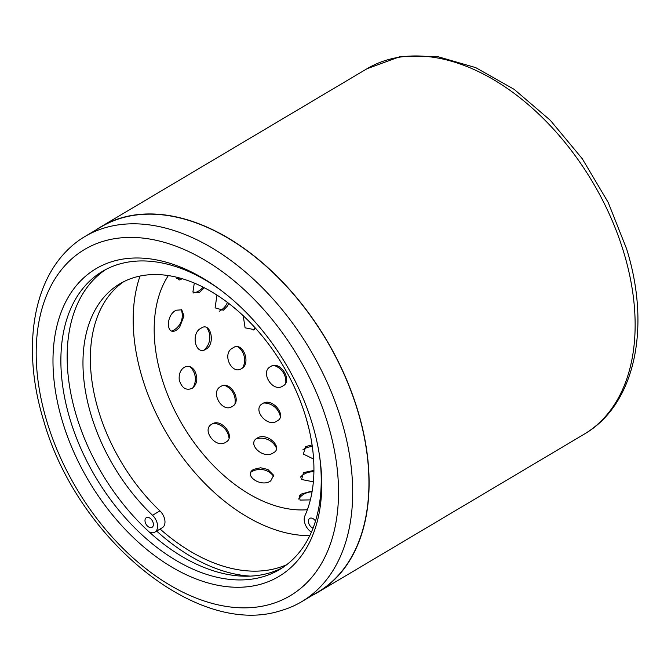 <?xml version="1.0" encoding="UTF-8"?>
<svg xmlns="http://www.w3.org/2000/svg" width="671" height="671" viewBox="0 0 671 671"><rect width="100%" height="100%" fill="white"/><g stroke="black" fill="none" stroke-linecap="round" stroke-linejoin="round"><path stroke-width="1.01" d="M301.698 601.677L317.953 592.023A212.33 135.911 -120.7 0 0 357.484 410.098A212.33 135.911 -120.7 0 0 101.111 226.907L84.865 236.553A212.33 135.911 59.3 0 1 341.237 419.752A212.33 135.911 59.3 0 1 301.698 601.677A212.33 135.911 59.3 0 1 280.369 610.786C196.511 637.693 76.838 538.041 43.732 420.893C22.965 353.743 30.858 287.029 66.655 250.929A212.33 135.911 59.3 0 1 84.865 236.553M62.638 422.101A178.989 114.573 59.3 0 1 85.729 276.066A178.989 114.573 59.3 0 1 218.897 288.782A178.989 114.573 59.3 0 1 312.082 423.166A178.989 114.573 59.3 0 1 319.983 458.998A178.989 114.573 59.3 0 1 223.426 586.228A178.989 114.573 59.3 0 1 62.638 422.101M220.256 289.788A173.395 110.992 -120.7 0 0 102.52 271.344A173.395 110.992 -120.7 0 0 70.229 419.92A173.395 110.992 -120.7 0 0 279.597 569.528A173.395 110.992 -120.7 0 0 319.748 457.32M312.585 595.211A212.556 136.054 -120.7 0 0 318.062 592.216A212.556 136.054 -120.7 0 0 357.643 410.098A212.556 136.054 -120.7 0 0 101.002 226.714A212.556 136.054 -120.7 0 0 95.743 230.086M282.692 567.582A173.395 110.992 59.3 0 1 76.511 416.188A173.395 110.992 59.3 0 1 105.708 269.566M160.084 529.033A173.395 110.992 -120.7 0 0 286.718 564.688M250.233 576.112A178.989 114.573 59.3 0 1 156.653 531.071M315.496 521.073A5.594 3.581 -120.7 0 0 309.742 518.381A5.594 3.581 -120.7 0 0 308.694 523.179A5.594 3.581 -120.7 0 0 313.047 528.144M153.089 522.508A5.594 3.581 -120.7 0 0 146.337 517.685A5.594 3.581 -120.7 0 0 145.297 522.474A5.594 3.581 -120.7 0 0 152.049 527.305A5.594 3.581 -120.7 0 0 153.089 522.508M149.407 532.128A11.189 7.163 -120.7 0 0 154.9 532.111L162.298 527.725A11.189 7.163 -120.7 0 0 164.378 518.138A11.189 7.163 -120.7 0 0 159.924 510.891A153.818 98.461 59.3 0 1 98.654 411.197A153.818 98.461 59.3 0 1 123.674 281.719M154.9 532.111A11.189 7.163 -120.7 0 0 156.989 522.524A11.189 7.163 -120.7 0 0 152.535 515.278A153.818 98.461 59.3 0 1 91.264 415.592A153.818 98.461 59.3 0 1 119.899 283.791A153.818 98.461 59.3 0 1 305.632 416.506A153.818 98.461 59.3 0 1 304.852 515.932A11.189 7.163 -120.7 0 0 311.419 532.095M312.2 490.987L301.354 494.041L299.451 495.475L300.046 500.08L310.354 499.895M313.927 470.446L303.502 472.594L301.573 479.497L313.365 481.837M312.082 444.915L305.741 446.559L303.342 454.074L313.6 459.065M270.681 480.914L273.693 475.311L267.888 469.482L260.633 467.771L253.764 469.314C242.734 475.244 261.136 487.867 270.681 480.914M273.248 452.883C284.009 447.834 266.697 431.679 257.303 438.071C246.24 443.799 263.594 459.912 273.248 452.883M277.056 421.019C287.691 415.995 272.065 396.997 262.688 403.565C251.65 409.075 267.234 428.106 277.056 421.019M282.835 386.018C293.319 381.002 280 359.857 270.598 366.584C259.593 371.927 272.871 393.114 282.835 386.018M225.758 442.206C236.351 437.182 221.355 417.471 211.977 424.089C200.948 429.549 215.903 449.302 225.758 442.206M232.258 406.425C242.692 401.401 230.178 379.761 220.751 386.538C209.771 391.839 222.244 413.512 232.258 406.425M234.632 346.89L231.084 348.995C222.386 356.276 232.669 374.955 241.56 368.58C250.778 364.227 244.043 343.435 234.632 346.89M243.212 315.731L245.091 327.834L254.183 329.595L255.685 328.454M194.632 370.644C191.604 366.4 188.148 365.284 184.265 367.314C180.449 369.855 178.771 374.015 179.232 379.794C181.631 387.964 185.951 390.816 192.174 388.358C197.375 384.047 198.197 378.142 194.632 370.644M205.88 349.222C215.919 344.08 210.744 321.157 201.082 328.194C190.304 333.269 195.521 356.15 205.88 349.222M216.951 295.097L215.106 307.88L223.384 310.195L227.377 306.135L228.786 303.451M176.599 330.048L179.543 327.498L183.971 315.932L181.749 309.792L176.112 310.237C165.519 315.261 166.039 336.817 176.599 330.048M194.305 283.078L192.904 292.036L199.094 292.732L204.345 287.784M176.825 277.274L179.14 280.05L182.101 278.817M168.329 275.588A142.638 91.298 -120.7 0 0 165.141 388.165A142.638 91.298 -120.7 0 0 307.368 509.708M140.038 276.058A170.602 109.205 -120.7 0 0 146.295 390.01A170.602 109.205 -120.7 0 0 309.784 535.668M306.353 418.939L308.853 428.35M367.037 68.719L399.941 56.666L436.938 56.406L475.705 67.612L514.179 89.36L550.346 120.335L582.277 158.742L608.178 202.399L626.58 248.824C651.189 327.205 635.252 404.747 584.097 434.229A212.556 136.054 -120.7 0 0 623.678 252.111A212.556 136.054 -120.7 0 0 367.037 68.719L101.002 226.714M47.045 422.034A201.367 128.899 -120.7 0 0 243.64 607.851A201.367 128.899 -120.7 0 0 327.674 423.233A201.367 128.899 -120.7 0 0 131.088 237.408A201.367 128.899 -120.7 0 0 47.045 422.034M152.535 515.278L159.924 510.891M298.989 498.545A18.461 11.818 59.3 0 1 301.354 494.041M318.062 592.216L584.097 434.229M285.812 382.68A16.783 16.783 0 0 0 274.154 365.536M253.143 330.107A16.783 16.783 0 0 0 255.047 327.75M312.317 446.576A16.783 16.783 0 0 0 302.856 449.83M280.327 416.523A16.783 16.783 0 0 0 263.837 403.003M242.843 367.633A16.783 16.783 0 0 0 238.197 346.924M219.35 311.185A16.783 16.783 0 0 0 227.419 302.411M313.902 471.83A16.783 16.783 0 0 0 300.407 477.182M276.452 448.111A16.783 16.783 0 0 0 256.104 438.943M235.001 403.581A16.783 16.783 0 0 0 224.894 385.498M204.085 349.985A16.783 16.783 0 0 0 206.769 327.658M193.701 293.017A16.783 16.783 0 0 0 203.137 287.163M312.049 491.835A16.783 16.783 0 0 0 298.62 499.048M273.802 476.527A16.783 16.783 0 0 0 251.105 472.057M229.004 437.962A16.783 16.783 0 0 0 213.881 423.275M192.829 387.93A16.783 16.783 0 0 0 189.868 366.643M172.044 330.962A16.783 16.783 0 0 0 181.17 309.465M176.666 278.666A16.783 16.783 0 0 0 180.071 278.121"/></g></svg>
